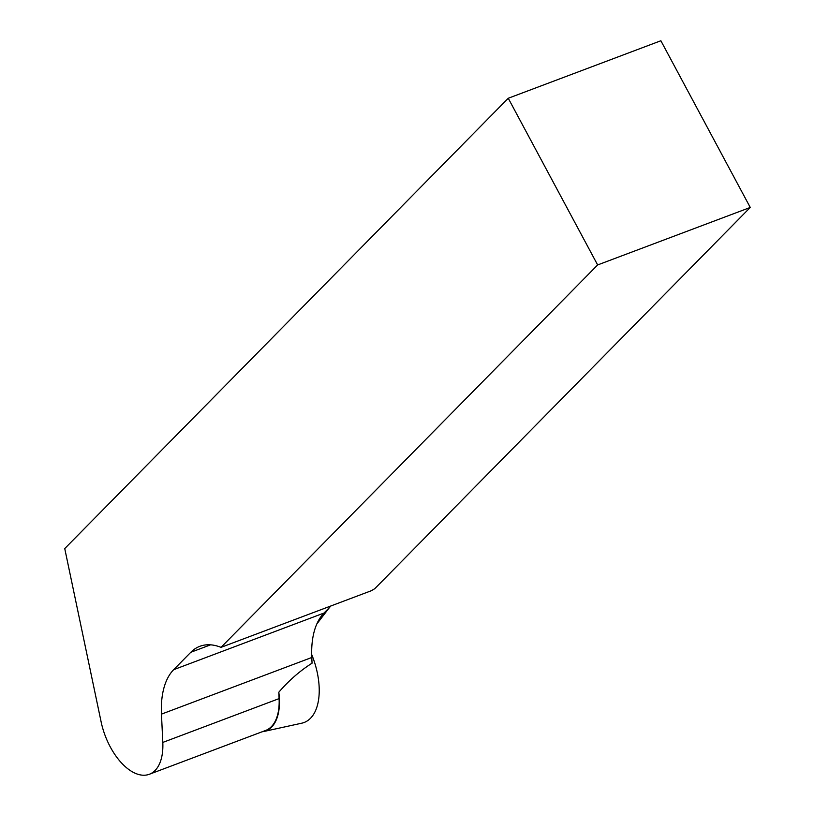 <?xml version="1.0" encoding="UTF-8"?>
<svg xmlns="http://www.w3.org/2000/svg" width="815" height="815" viewBox="0 0 815 815"><rect width="100%" height="100%" fill="white"/><g stroke="black" fill="none" stroke-linecap="round" stroke-linejoin="round"><path stroke-width="1.22" d="M329.586 607.369L316.801 624.015M331.022 605.912L323.993 613.043A82.091 43.99 -110.6 0 0 311.788 657.491L312.053 663.196C299.879 670.908 288.795 680.586 278.801 692.23L279.097 698.608A51.824 27.771 69.4 0 1 265.69 730.434L149.389 774.25A51.824 27.771 -110.6 0 0 162.806 742.424L161.462 714.134A82.091 43.99 69.4 0 1 173.666 669.686L190.802 652.285A82.091 43.99 69.4 0 1 199.848 646.305A82.091 43.99 69.4 0 1 221.008 647.365L371.334 590.722L374.788 588.675L750.258 207.448L597.639 264.946L221.008 647.365M750.258 207.448L660.873 40.75L508.254 98.258L64.742 548.577L101.091 721.713A51.824 27.771 -110.6 0 0 149.389 774.25M508.254 98.258L597.639 264.946M278.801 692.23A52.303 28.026 69.4 0 1 263.754 731.503A52.303 28.026 69.4 0 1 262.135 731.768M311.676 654.476A57.947 31.052 69.4 0 1 301.845 723.17L263.754 731.503M161.462 714.134L311.788 657.491M162.806 742.424L279.097 698.608M190.802 652.285L210.586 644.828M173.666 669.686L323.993 613.043"/></g></svg>
